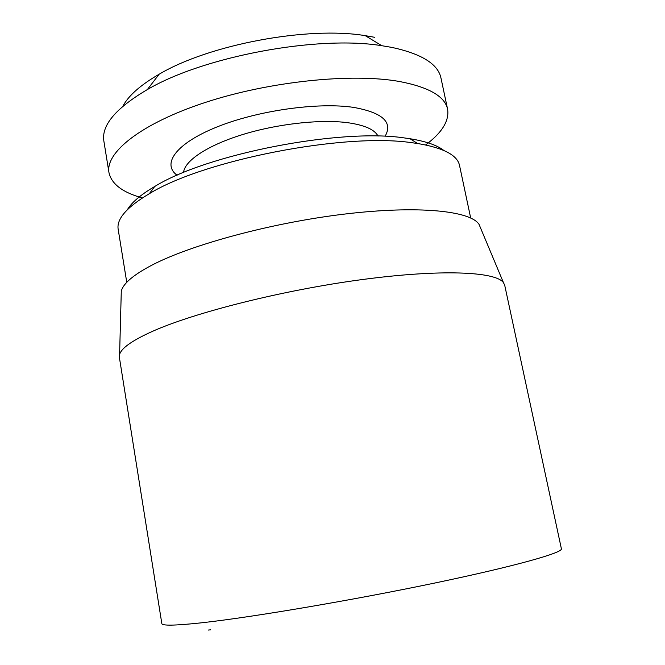 <?xml version="1.0" encoding="UTF-8"?>
<svg xmlns="http://www.w3.org/2000/svg" width="665" height="665" viewBox="0 0 665 665"><rect width="100%" height="100%" fill="white"/><g stroke="black" fill="none" stroke-linecap="round" stroke-linejoin="round"><path stroke-width="1" d="M151.886 331.619C132.111 340.58 121.354 348.194 119.6 354.462L119.368 357.313L161.828 623.562C161.969 625.823 174.637 625.632 199.833 622.989L203.798 622.548C253.639 616.97 352.716 600.171 434.062 583.18C515.575 566.164 563.122 552.648 561.393 548.783L504.702 285.202L503.447 282.625C495.741 271.619 441.294 268.968 361.984 279.591C282.8 290.148 194.08 312.592 151.886 331.619M480.662 228.228L479.033 224.338C470.438 210.88 418.692 205.261 345.276 213.997C271.96 222.667 190.481 244.803 151.337 265.443C133 275.169 122.983 283.789 121.288 291.287L121.171 295.501M126.766 282.326L118.179 229.35C116.392 219.018 126.774 207.139 149.334 193.698C203.723 160.057 344.578 132.568 411.843 142.709L417.587 143.499C443.48 147.871 457.462 155.194 459.532 165.469L470.679 217.962M443.829 150.448C437.113 145.211 425.841 141.304 410.006 138.736L404.503 137.954C340.056 128.079 206.815 154.089 154.687 186.516C140.847 194.637 131.753 202.351 127.389 209.666M142.368 197.946C122.634 192.476 111.504 184.039 108.977 172.642C105.161 152.568 140.864 123.574 205.186 102.485C269.333 81.379 351.586 72.934 399.216 81.454C428.834 87.098 444.96 96.375 447.603 109.268L440.97 78.054C438.119 64.156 421.859 53.965 392.209 47.473L381.785 45.702C317.471 35.137 203.49 56.467 147.347 89.576C115.768 108.196 101.28 125.386 103.873 141.138L108.977 172.642M425.625 144.937C442.042 132.701 449.365 120.814 447.603 109.268M374.561 37.29L365.276 35.661C308.011 26.026 209.018 44.547 159.118 74.247C140.531 85.012 128.428 95.694 122.809 106.3M210.572 629.83L208.27 630.063M183.548 172.534C184.463 160.913 207.073 145.569 242.201 134.687C277.288 123.823 320.613 119.043 347.945 122.726C364.678 125.128 374.711 129.6 378.036 136.134M177.106 175.277C161.628 163.947 175.726 143.582 216.665 127.09C257.405 110.565 317.986 101.994 353.572 107.389C382.674 112.626 393.165 122.285 385.043 136.367M121.288 291.287L119.6 354.462M479.033 224.338L503.455 282.625M154.687 186.516L149.334 193.698M410.006 138.736L417.587 143.499M159.118 74.247L147.347 89.576M365.276 35.661L381.785 45.702"/></g></svg>
